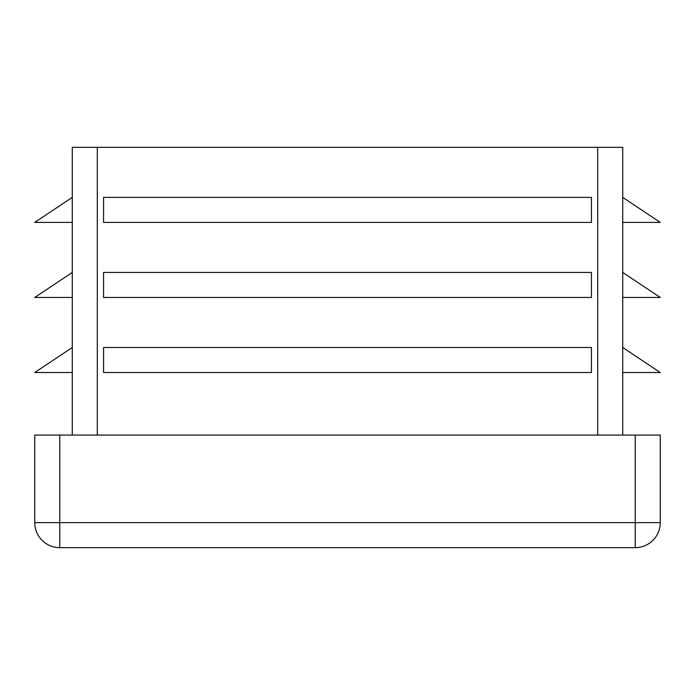 <?xml version="1.0" encoding="UTF-8"?>
<svg xmlns="http://www.w3.org/2000/svg" width="695" height="695" viewBox="0 0 695 695"><rect width="100%" height="100%" fill="white"/><g stroke="black" fill="none" stroke-linecap="round" stroke-linejoin="round"><path stroke-width="1.04" d="M622.72 435.07L622.72 147.34L72.28 147.34L72.28 435.07M72.28 222.4L34.75 222.4L72.28 197.38M72.28 272.44L72.28 297.46L34.75 297.46L72.28 272.44M591.445 347.5L103.555 347.5L103.555 372.52L591.445 372.52L591.445 347.5M591.445 197.38L103.555 197.38L103.555 222.4L591.445 222.4L591.445 197.38M591.445 272.44L103.555 272.44L103.555 297.46L591.445 297.46L591.445 272.44M660.25 522.64L635.23 522.64L635.23 547.66A25.02 25.02 0 0 0 660.25 522.64L660.25 435.07L34.75 435.07L34.75 522.64A25.02 25.02 0 0 0 59.77 547.66L59.77 522.64L34.75 522.64M635.23 547.66L59.77 547.66M622.72 372.52L660.25 372.52L622.72 347.5M622.72 297.46L660.25 297.46L622.72 272.44M622.72 222.4L660.25 222.4L622.72 197.38M72.28 372.52L34.75 372.52L72.28 347.5M97.3 435.07L97.3 147.34M597.7 435.07L597.7 147.34M59.77 435.07L59.77 522.64L635.23 522.64L635.23 435.07"/></g></svg>
